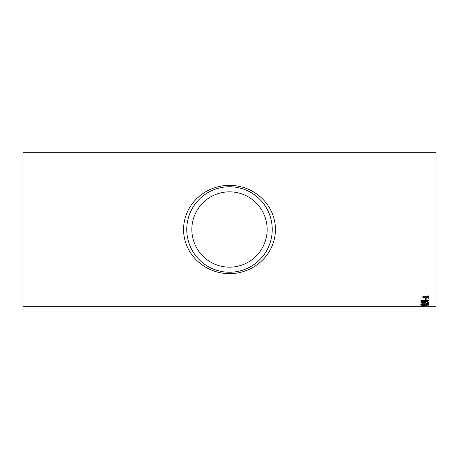 <?xml version="1.0" encoding="UTF-8"?>
<svg xmlns="http://www.w3.org/2000/svg" width="459" height="459" viewBox="0 0 459 459"><rect width="100%" height="100%" fill="white"/><g stroke="black" fill="none" stroke-linecap="round" stroke-linejoin="round"><path stroke-width="0.69" d="M428.425 306.17L426.566 306.119M428.425 306.205L425.591 306.239M425.103 306.239L22.95 306.239L22.95 152.761L436.05 152.761L436.05 306.239L426.566 306.239M424.317 306.239L420.897 306.17L425.591 306.119M425.292 299.635L425.292 298.436L426.176 298.436L426.176 299.635L425.292 299.635M422.848 300.37L422.068 300.507L421.678 300.857L421.901 301.156L424.443 301.477L423.439 300.811L425.912 299.951C427.49 299.985 428.356 300.295 428.522 300.874C428.195 301.563 426.973 301.873 424.85 301.81L421.666 301.529L420.8 300.829L422.75 299.991L422.848 300.37M422.946 303.537L421.678 302.86L422.911 302.441L428.425 303.56L428.425 302.102L427.444 302.102L427.444 303.221L422.9 302.131L420.8 302.854L422.946 303.537L420.8 302.745M420.8 304.34C421.242 303.91 422.532 303.715 424.661 303.76C426.801 303.72 428.086 303.91 428.522 304.34L424.661 304.845C422.515 304.896 421.224 304.73 420.8 304.34M425.292 305.459L425.292 305.005L426.176 305.005L426.176 305.459L425.292 305.459M422.722 306.038L420.8 305.855L422.745 305.608L428.522 305.855L422.722 305.923M426.795 296.962L428.425 297.696L428.425 298.224L425.636 297.329L422.848 298.178L422.848 297.65L424.776 297.048L422.848 296.394L422.848 295.814L425.636 296.772L428.425 295.86L428.425 296.439L426.491 297.059M229.5 185.407C254.056 185.229 275.383 204.628 275.417 229.454C275.434 254.349 253.993 273.811 229.523 273.593C205.053 273.816 183.617 254.406 183.583 229.58C183.571 204.628 204.995 185.184 229.5 185.407M229.5 191.845C250.253 191.805 267.167 208.77 267.155 229.477C267.195 250.212 250.207 267.236 229.511 267.155C208.822 267.23 191.828 250.253 191.845 229.552C191.81 208.77 208.793 191.764 229.5 191.845A37.655 37.655 0 0 1 262.112 248.33A37.655 37.655 0 0 1 196.888 248.33A37.655 37.655 0 0 1 229.5 191.845M229.5 186.761A42.739 42.739 0 0 1 266.513 250.872A42.739 42.739 0 0 1 192.487 250.872A42.739 42.739 0 0 1 229.5 186.761L229.529 186.761M428.425 296.342L426.795 296.864M424.776 297.048L422.848 296.296M428.425 298.12L425.636 297.329M425.636 297.231L422.848 298.075M421.781 305.906L420.851 305.797M428.471 305.792L427.49 305.918M424.804 305.912L423.772 305.895M427.639 305.855L424.707 305.855M423.829 305.855L421.678 305.855M426.176 305.35L425.292 305.35M428.522 304.231L424.661 304.73C422.515 304.787 421.224 304.621 420.8 304.231M427.639 304.34L424.661 303.892L421.678 304.231L422.2 304.564L427.639 304.34L424.661 304.001L421.678 304.346M428.425 303.451L422.911 302.332L421.678 302.86M422.848 300.266L421.678 300.857M424.443 301.477L423.439 300.708M428.522 300.765C428.195 301.454 426.973 301.77 424.85 301.701L421.666 301.42L420.8 300.725M427.639 300.897L425.941 300.226L424.317 300.915L425.895 301.477L427.639 300.897L425.941 300.335L424.317 300.915M426.176 299.532L425.292 299.532M229.466 191.845L228.347 191.862M228.266 191.862L227.165 191.919M227.107 191.919L226.012 192.005M225.983 192.011L225.162 192.097"/></g></svg>
